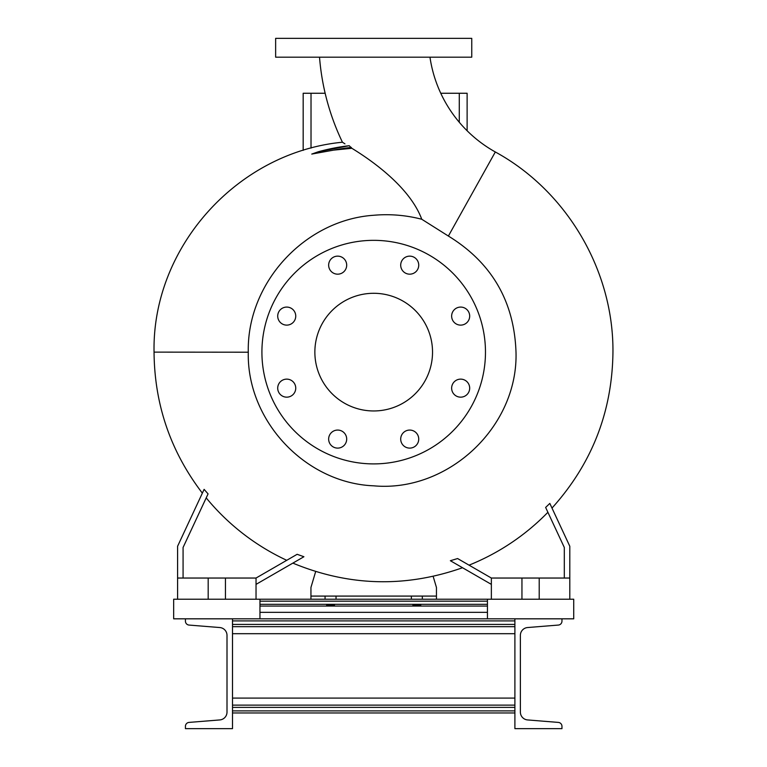 <?xml version="1.0" encoding="UTF-8"?>
<svg xmlns="http://www.w3.org/2000/svg" width="767" height="767" viewBox="0 0 767 767"><rect width="100%" height="100%" fill="white"/><g stroke="black" fill="none" stroke-linecap="round" stroke-linejoin="round"><path stroke-width="1.15" d="M319.523 57.18A239.946 239.946 0 0 0 342.437 142.221L344.949 143.851M349.196 145.701L318.2 151.789A207.876 207.876 0 0 1 349.196 145.701A207.876 207.876 0 0 0 318.2 151.789L311.766 154.071L333.645 150.121L351.852 148.29L349.196 145.701M351.852 148.29C374.814 162.326 410.268 188.433 421.764 219.257L448.388 236.054L495.319 151.971A130.122 130.122 0 0 1 429.971 57.18M460.66 307.078A9.022 9.022 0 0 0 451.638 316.1A9.022 9.022 0 0 0 460.66 325.122A9.022 9.022 0 0 0 469.682 316.1A9.022 9.022 0 0 0 460.66 307.078M460.66 379.128A9.022 9.022 0 0 0 451.638 388.15A9.022 9.022 0 0 0 460.66 397.162A9.022 9.022 0 0 0 469.682 388.15A9.022 9.022 0 0 0 460.66 379.128M409.722 430.066A9.022 9.022 0 0 0 400.7 439.088A9.022 9.022 0 0 0 409.722 448.11A9.022 9.022 0 0 0 418.734 439.088A9.022 9.022 0 0 0 409.722 430.066M337.672 430.066A9.022 9.022 0 0 0 328.65 439.088A9.022 9.022 0 0 0 337.672 448.11A9.022 9.022 0 0 0 346.694 439.088A9.022 9.022 0 0 0 337.672 430.066M286.724 379.128A9.022 9.022 0 0 0 277.712 388.15A9.022 9.022 0 0 0 286.724 397.162A9.022 9.022 0 0 0 295.746 388.15A9.022 9.022 0 0 0 286.724 379.128M286.724 307.078A9.022 9.022 0 0 0 277.712 316.1A9.022 9.022 0 0 0 286.724 325.122A9.022 9.022 0 0 0 295.746 316.1A9.022 9.022 0 0 0 286.724 307.078M337.672 256.14A9.022 9.022 0 0 0 328.65 265.152A9.022 9.022 0 0 0 337.672 274.174A9.022 9.022 0 0 0 346.694 265.152A9.022 9.022 0 0 0 337.672 256.14M400.7 265.152A9.022 9.022 0 0 0 409.722 274.174A9.022 9.022 0 0 0 418.734 265.152A9.022 9.022 0 0 0 409.722 256.14A9.022 9.022 0 0 0 400.7 265.152M421.764 219.257C405.973 215.172 389.943 213.84 373.692 215.268C304.758 219.899 246.686 282.975 248.287 352.206L248.287 352.331C246.696 420.776 305.467 483.191 373.692 485.818C448.081 492.654 518.108 426.864 516.009 352.331C514.274 301.402 491.733 262.64 448.388 236.054M183.073 578.04L183.073 547.485L208.068 493.89L204.118 489.365C201.769 494.408 201.769 494.408 204.118 489.365L177.589 546.267L177.589 578.04L208.183 578.04L208.183 599.219M286.743 560.303A229.381 229.381 0 0 1 206.208 497.879M256.034 584.377L303.914 556.737L297.145 554.301L256.034 578.04L256.034 599.219M491.359 584.377L450.363 560.715L457.602 558.549L491.359 578.04L569.804 578.04L569.804 546.267L549.824 503.42L545.634 507.438L564.311 547.485L564.311 578.04M469.049 565.154A229.381 229.381 0 0 0 547.897 512.289M248.287 352.206L154.052 352.12C152.019 247.032 237.588 152.259 342.437 142.221L344.249 143.4M329.474 149.009L321.344 150.946M373.692 293.291A58.829 58.829 0 0 0 314.863 352.12A58.829 58.829 0 0 0 373.692 410.959A58.829 58.829 0 0 0 432.53 352.12A58.829 58.829 0 0 0 373.692 293.291M373.692 463.901A111.781 111.781 0 0 0 485.473 352.12A111.781 111.781 0 0 0 373.692 240.339A111.781 111.781 0 0 0 261.911 352.12A111.781 111.781 0 0 0 373.692 463.901M208.183 578.04L256.034 578.04M325.064 599.219L325.064 596.084L336.042 596.084L336.042 599.219M436.452 599.219L436.452 596.084L336.042 596.084M373.692 57.18L471.753 57.18L471.753 38.35L275.641 38.35L275.641 57.18L373.692 57.18M411.352 599.219L411.352 596.084M422.329 596.084L422.329 599.219M436.452 596.084L436.452 587.455L433.144 576.343M315.678 571.52L310.942 587.455L310.942 599.219M325.064 596.084L310.942 596.084M569.804 578.04L569.804 599.219M539.211 578.04L539.211 599.219M521.953 578.04L521.953 599.219M491.359 578.04L491.359 599.219M177.589 578.04L177.589 599.219M225.44 578.04L225.44 599.219M440.757 93.258L467.122 93.258L467.122 130.764M303.176 150.37L303.176 93.258L325.15 93.258M232.497 710.894L232.497 712.965L514.897 712.965L514.897 710.894L232.497 710.894M561.962 618.825L561.962 621.165A3.921 3.921 0 0 1 558.347 625.067L527.6 627.54A7.843 7.843 0 0 0 520.381 635.364L520.381 712.112A7.843 7.843 0 0 0 527.6 719.935L558.347 722.409A3.921 3.921 0 0 1 561.962 726.32L561.962 728.65L514.897 728.65L514.897 618.825L232.497 618.825L232.497 620.896L514.897 620.896L514.897 618.825L573.726 618.825L573.726 599.219L259.955 599.219L259.955 618.825M420.757 605.144L412.914 605.144L420.757 605.144M334.47 605.144L326.627 605.144L334.47 605.144M259.955 599.219L173.668 599.219L173.668 618.825L232.497 618.825L232.497 728.65L185.432 728.65L185.432 726.32A3.921 3.921 0 0 1 189.037 722.409L219.793 719.935A7.843 7.843 0 0 0 227.003 712.112L227.003 635.364A7.843 7.843 0 0 0 219.793 627.54L189.037 625.067A3.921 3.921 0 0 1 185.432 621.165L185.432 618.825M487.438 599.219L487.438 618.825M351.296 147.417A205.93 205.93 0 0 0 333.645 150.121M459.28 93.258L459.28 122.26M311.018 93.258L311.018 148.117M514.897 707.375L232.497 707.375M514.897 624.415L232.497 624.415M514.897 626.658L232.497 626.658M514.897 633.695L232.497 633.695M514.897 698.095L232.497 698.095M514.897 705.132L232.497 705.132M487.438 601.175L259.955 601.175M487.438 604.31L259.955 604.31M487.438 606.074L259.955 606.074M487.438 612.325L259.955 612.325M551.991 508.08C591.875 463.814 612.191 411.898 612.948 352.331C613.715 270.761 566.928 191.06 495.319 151.971M154.052 352.12L154.052 352.331C154.522 404.631 170.619 451.581 202.354 493.152M292.86 563.112C348.832 586.304 405.388 587.848 462.53 567.733"/></g></svg>
